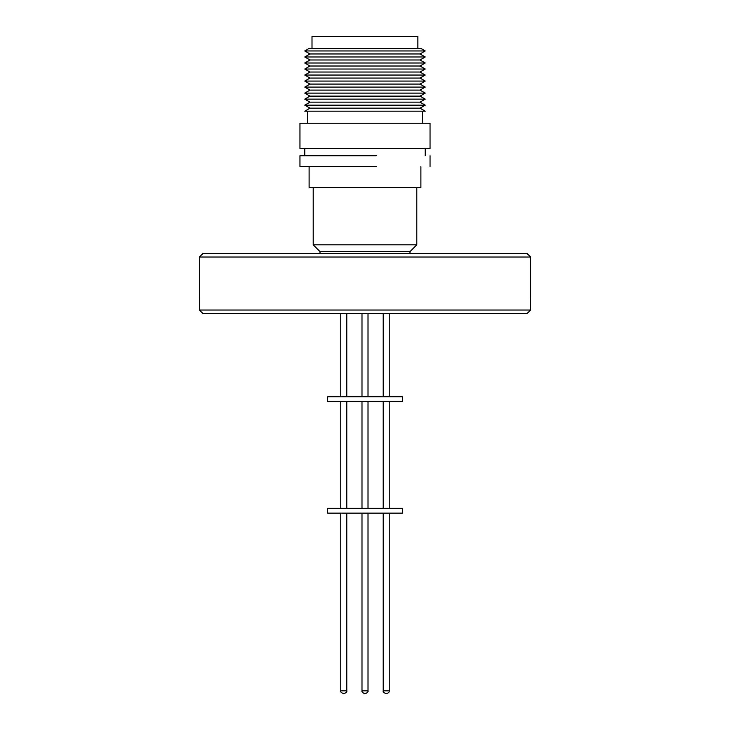 <?xml version="1.0" encoding="UTF-8"?>
<svg xmlns="http://www.w3.org/2000/svg" width="730" height="730" viewBox="0 0 730 730"><rect width="100%" height="100%" fill="white"/><g stroke="black" fill="none" stroke-linecap="round" stroke-linejoin="round"><path stroke-width="1.09" d="M386.59 693.5L385.869 693.5C383.724 692.77 382.839 691.894 383.213 690.854L389.236 690.854C389.382 692.131 388.497 693.016 386.59 693.5M365 396.764L402.339 396.764L402.339 401.582L327.66 401.582L327.66 396.764L365 396.764M365 508.317L402.339 508.317L402.339 513.135L327.66 513.135L327.66 508.317L365 508.317M320.014 253.42L320.014 251.613L409.986 251.613L416.793 244.815L416.793 187.537M320.014 251.613L313.207 244.815L416.793 244.815M309.109 166.577L309.109 187.537L420.891 187.537L420.891 166.577M376.279 166.577L299.957 166.577L299.957 155.745L376.279 155.745M304.775 155.745L304.775 148.518M425.225 155.745L425.225 148.518M299.957 148.518L299.957 123.224L430.043 123.224L430.043 148.518L299.957 148.518M307.576 123.224L307.576 111.179L422.424 111.179L422.424 123.224M365 108.168L420.005 108.168L425.225 111.179L304.775 111.179L309.995 108.168L365 108.168M425.225 105.156L420.005 102.145L309.995 102.145L304.775 105.156L425.225 105.156L420.005 108.168M425.225 99.134L420.005 96.123L309.995 96.123L304.775 99.134L425.225 99.134L420.005 102.145M425.225 93.112L420.005 90.1L309.995 90.1L304.775 93.112L425.225 93.112L420.005 96.123M425.225 87.089L420.005 84.078L309.995 84.078L304.775 87.089L425.225 87.089L420.005 90.1M425.225 81.067L420.005 78.055L309.995 78.055L304.775 81.067L425.225 81.067L420.005 84.078M425.225 75.044L420.005 72.033L309.995 72.033L304.775 75.044L425.225 75.044L420.005 78.055M425.225 69.022L420.005 66.01L309.995 66.01L304.775 69.022L425.225 69.022L420.005 72.033M425.225 62.999L420.005 59.988L309.995 59.988L304.775 62.999L425.225 62.999L420.005 66.01M425.225 56.976L420.005 53.965L309.995 53.965L304.775 56.976L425.225 56.976L420.005 59.988M312.002 48.545L312.002 36.5L417.87 36.5L417.87 48.545L308.945 48.545L304.775 50.954L425.225 50.954L420.005 53.965M308.945 48.545L421.055 48.545L425.225 50.954M199.39 257.033L530.61 257.033L526.996 253.42L203.004 253.42L199.39 257.033L199.39 297.822M199.427 297.831L199.427 310.031L530.573 310.031L530.573 297.831M526.96 313.644L530.573 310.031L526.96 313.644L203.04 313.644L199.427 310.031L203.04 313.644M361.989 690.854L361.989 513.135L361.989 690.854C361.615 691.894 362.5 692.77 364.635 693.5L365.365 693.5L364.635 693.5C362.728 693.016 361.843 692.131 361.989 690.854L368.011 690.854C368.157 692.131 367.272 693.016 365.365 693.5C367.5 692.77 368.385 691.894 368.011 690.854L368.011 513.135M340.764 690.854L340.764 513.135L340.764 690.854C340.39 691.894 341.275 692.77 343.41 693.5L344.131 693.5L343.41 693.5C341.275 692.77 340.39 691.894 340.764 690.854L346.786 690.854C347.161 691.894 346.276 692.77 344.131 693.5C346.276 692.77 347.161 691.894 346.786 690.854L346.786 513.135M368.011 396.764L368.011 313.644M389.236 396.764L389.236 313.644M346.786 396.764L346.786 313.644M389.236 508.317L389.236 401.582M346.786 508.317L346.786 401.582M368.011 508.317L368.011 401.582M389.236 690.854L389.236 513.135M409.986 253.42L409.986 251.613M430.043 166.577L430.043 155.745M530.61 257.033L530.61 297.822M309.995 53.965L304.775 50.954M309.995 59.988L304.775 56.976M309.995 66.01L304.775 62.999M309.995 72.033L304.775 69.022M309.995 78.055L304.775 75.044M309.995 84.078L304.775 81.067M309.995 90.1L304.775 87.089M309.995 96.123L304.775 93.112M309.995 102.145L304.775 99.134M309.995 108.168L304.775 105.156M313.207 244.815L313.207 187.537M361.989 396.764L361.989 313.644L361.989 396.764M383.213 396.764L383.213 313.644L383.213 396.764M340.764 396.764L340.764 313.644L340.764 396.764M383.213 508.317L383.213 401.582L383.213 508.317M361.989 508.317L361.989 401.582L361.989 508.317M340.764 508.317L340.764 401.582L340.764 508.317M383.213 690.854L383.213 513.135L383.213 690.854"/></g></svg>
